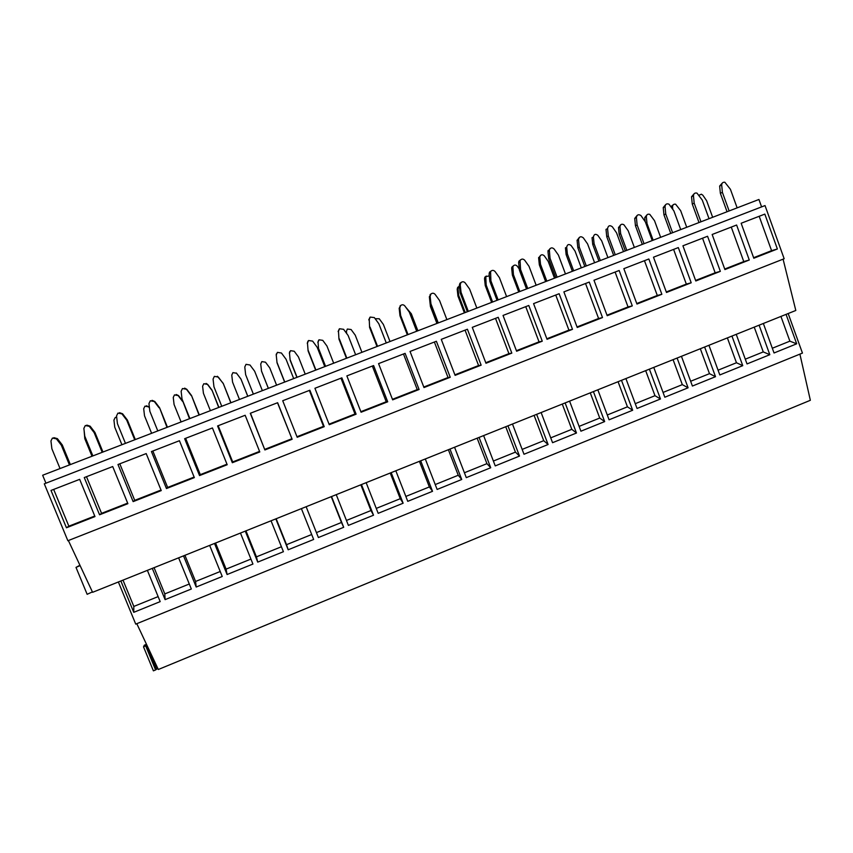 <?xml version="1.0" encoding="UTF-8"?>
<svg xmlns="http://www.w3.org/2000/svg" width="853" height="853" viewBox="0 0 853 853"><rect width="100%" height="100%" fill="white"/><g stroke="black" fill="none" stroke-linecap="round" stroke-linejoin="round"><path stroke-width="1.28" d="M68.379 540.535L92.593 592.313L795.806 310.471L783.086 259.152M44.303 483.822L67.867 540.738L784.163 258.736L765.024 205.573L44.303 483.822L45.934 483.182L42.65 475.249L758.935 199.474L761.601 206.884L765.024 205.573M79.926 565.23L76.002 567.405L80.107 565.614M92.401 591.907L87.145 594.306L76.002 567.405M94.982 516.577L79.67 479.343L51.009 490.443L66.449 527.772L94.982 516.577M227.197 464.736L212.429 427.95L184.643 438.698L199.527 475.579L227.197 464.736M232.336 462.721L217.59 425.946L245.163 415.272L259.792 451.951L232.336 462.721L232.698 461.931L218.176 425.722M161.249 490.592L146.204 453.583L117.981 464.512L133.143 501.617L161.249 490.592M166.463 488.545L151.439 451.557L179.439 440.713L194.345 477.616L166.463 488.545L167.636 487.447L152.847 451.013M602.506 317.561L577.236 327.477L563.886 291.886L589.263 282.066L602.506 317.561L598.593 318.489L585.531 283.505M632.297 305.886L619.161 270.486L593.976 280.242L607.197 315.717L632.297 305.886L628.043 306.941L615.098 272.064M542.273 341.179L516.619 351.244L503.035 315.439L528.785 305.47L542.273 341.179L539.032 341.84L525.736 306.654M572.502 329.333L559.141 293.72L533.573 303.625L547.04 339.313L572.502 329.333L568.919 330.122L555.74 295.042M720.348 271.35L695.803 280.978L682.922 245.803L707.563 236.26L720.348 271.35L715.155 272.789L702.541 238.211M749.275 260.005L724.911 269.569L712.148 234.49L736.608 225.021L749.275 260.005L743.773 261.572L731.266 227.09M661.864 294.285L648.845 258.992L623.842 268.674L636.956 304.052L661.864 294.285L657.29 295.469L644.463 260.698M691.207 282.78L666.481 292.472L653.494 257.201L678.316 247.583L691.207 282.78L686.324 284.092L673.603 249.417M356.096 414.185L341.861 377.836L314.917 388.275L329.258 424.709L356.096 414.185L354.987 413.993L340.965 378.188M387.71 401.795L361.075 412.234L346.862 375.906L373.603 365.553L387.71 401.795L386.228 401.742L372.334 366.044M292.142 439.274L277.641 402.701L250.281 413.289L264.888 449.957L292.142 439.274L277.502 402.755M324.236 426.681L297.196 437.28L282.716 400.729L309.874 390.226L324.236 426.681L323.5 426.34L309.351 390.429M481.145 365.159L467.412 329.237L441.268 339.355L455.107 375.363L481.145 365.159L478.586 365.532L465.056 330.143M511.821 353.121L498.216 317.305L472.274 327.349L485.975 363.261L511.821 353.121L508.921 353.643L495.508 318.361M419.09 389.49L392.657 399.854L378.572 363.623L405.111 353.355L419.09 389.49L417.245 389.586L403.469 353.984M450.235 377.271L423.994 387.561L410.037 351.447L436.384 341.253L450.235 377.271L448.028 377.516L434.38 342.021M84.266 477.563L112.703 466.548L127.886 503.675L99.566 514.785L84.266 477.563M777.382 248.991L753.807 258.235L741.15 223.262L764.821 214.103L777.382 248.991L771.581 250.665L759.181 216.278M761.601 206.884L45.934 483.182M66.449 527.772L68.858 526.173L94.758 516.022M68.858 526.173L53.664 489.409M799.901 354.123L810.35 400.292L158.327 669.498L136.8 623.682M788.172 313.531L802.449 353.089L135.734 624.119L118.375 581.981M146.908 645.188L143.528 646.873L144.328 645.188L146.492 644.303M146.769 645.241L156.621 669.168L155.587 669.946L153.401 670.842L143.528 646.873M157.922 668.635L156.621 669.168M120.859 580.978L133.761 612.326L160.183 601.621L147.377 570.358M178.629 557.83L191.328 589.007L165.098 599.638L152.303 568.375M209.657 545.398L222.238 576.489L196.201 587.035L183.523 555.868M301.397 508.623L313.659 539.459L288.175 549.78L275.818 518.88M425.295 458.967L437.131 489.451L461.729 479.482L449.979 449.073M569.58 401.134L580.925 431.202L604.67 421.585L593.411 391.591M541.122 412.543L552.563 442.696L576.479 433.004L565.123 402.925M625.899 378.561L637.052 408.47L660.478 398.98L649.4 369.146M681.44 356.309L692.412 386.046L715.518 376.685L704.621 347.011M708.928 345.284L719.815 374.947L742.76 365.66L731.949 336.061M653.761 367.398L664.828 397.221L688.094 387.795L677.101 358.047M621.496 380.331L632.67 410.25L609.085 419.793L597.836 389.81M536.633 414.345L548.095 444.509L524.009 454.254L512.472 424.026M483.619 435.595L495.252 465.909L519.509 456.078L507.951 425.839M336.253 494.655L348.397 525.395L373.518 515.212L361.459 484.547M306.142 506.725L318.393 537.539L343.695 527.293L331.54 496.542M395.824 470.781L407.766 501.34L432.535 491.307L420.678 460.812M454.564 447.239L466.292 477.637L490.72 467.743L479.066 437.418M391.175 472.637L403.128 503.217L378.188 513.325L366.15 482.67M245.28 531.12L257.734 562.116L283.409 551.71L271.041 520.788M240.461 533.05L252.936 564.057L227.079 574.527L214.508 543.446M736.235 334.344L747.025 363.932L769.811 354.699L759.095 325.185M763.35 323.479L774.044 352.982L796.691 343.812L786.061 314.373M145.724 645.966L155.587 669.946M158.125 596.61L133.825 606.43L123.003 580.125M133.761 612.326L133.825 606.43M796.691 343.812L789.867 341.157L772.328 348.248M780.932 316.431L789.867 341.157M753.615 257.713L771.581 250.665M754.233 327.125L763.254 351.916L745.287 359.177M769.811 354.699L763.254 351.916M727.374 337.895L736.459 362.749L718.066 370.191M742.76 365.66L736.459 362.749M724.719 269.036L743.773 261.572M700.324 348.738L709.483 373.657L690.653 381.27M715.518 376.685L709.483 373.657M695.611 280.445L715.155 272.789M673.081 359.657L682.325 384.639L663.058 392.433M688.094 387.795L682.325 384.639M666.289 291.95L686.324 284.092M645.668 370.639L654.976 395.696L635.261 403.672M660.478 398.98L654.976 395.696M636.754 303.529L657.29 295.469M618.062 381.707L627.445 406.828L607.283 414.984M632.67 410.25L627.445 406.828M607.005 315.194L628.043 306.941M590.265 392.849L599.734 418.045L579.102 426.383M604.67 421.585L599.734 418.045M577.033 326.944L598.593 318.489M562.276 404.066L571.819 429.326L550.729 437.856M576.479 433.004L571.819 429.326M546.837 338.78L568.919 330.122M534.095 415.358L543.724 440.692L522.164 449.403M548.095 444.509L543.724 440.692M516.417 350.7L539.032 341.84M505.722 426.735L515.425 452.133L493.386 461.036M519.509 456.078L515.425 452.133M485.773 362.717L508.921 353.643M477.147 438.186L486.935 463.648L464.416 472.754M490.72 467.743L486.935 463.648M454.894 374.819L478.586 365.532M448.379 449.712L458.242 475.249L435.233 484.557M461.729 479.482L458.242 475.249M423.792 387.017L448.028 377.516M419.399 461.324L429.358 486.935L405.847 496.435M432.535 491.307L429.358 486.935M392.444 399.311L417.245 389.586M390.226 473.02L400.26 498.696L376.248 508.409M403.128 503.217L400.26 498.696M360.862 411.69L386.228 401.742M360.84 484.803L370.959 510.542L346.446 520.458M373.518 515.212L370.959 510.542M329.045 424.165L354.987 413.993M331.252 496.659L341.456 522.473L316.431 532.603M343.695 527.293L341.456 522.473M296.983 436.736L323.5 426.34M311.686 534.511L286.533 544.683L276.169 518.741M288.175 549.78L286.533 544.683M264.888 449.957L250.473 413.215M264.867 449.328L291.79 438.773M281.415 546.752L256.433 556.86L245.973 530.843M257.734 562.116L256.433 556.86M232.698 461.931L259.568 451.397M250.931 559.078L226.109 569.122L215.564 543.03M227.079 574.527L226.109 569.122M199.527 475.579L200.295 474.641L185.634 438.314M200.295 474.641L226.973 464.181M220.223 571.499L195.572 581.469L184.93 555.303M196.201 587.035L195.572 581.469M167.636 487.447L194.121 477.062M189.291 584.006L164.81 593.901L154.084 567.671M165.098 599.638L164.81 593.901M133.143 501.617L134.721 500.348L119.804 463.808M134.721 500.348L161.014 490.038M99.566 514.785L101.56 513.346L86.494 476.699M101.56 513.346L127.651 503.121M737.141 207.865L730.424 189.302L724.837 182.243C722.854 182.052 721.798 183 721.691 185.09L722.395 192.373L720.358 193.29L719.655 186.039L721.691 185.09M722.246 183.118L719.655 186.039M729.134 210.947L722.395 192.373M727.055 211.747L720.358 193.29M712.66 217.291L706.636 200.732L702.861 195.23L701.358 194.207L698.948 195.252M709.035 218.688L702.264 200.071L696.965 193.109C694.811 192.661 693.638 193.578 693.457 195.859L694.182 203.163L692.263 204.038L691.538 196.755L693.457 195.859M694.065 193.823L691.538 196.755M700.963 221.791L694.182 203.163M699.012 222.548L692.263 204.038M686.729 227.282L680.662 210.67L675.608 204.208C673.689 203.931 672.665 204.795 672.537 206.81L672.782 209.305M673.134 204.88L670.938 206.639M680.726 229.585L673.902 210.926L668.997 204.176C666.662 203.313 665.329 204.155 665.031 206.703L665.756 214.028L663.954 214.849L663.229 207.556L665.031 206.703M665.681 204.613L663.229 207.556M672.601 232.72L665.756 214.028M670.767 233.423L663.954 214.849M660.627 237.326L654.507 220.671L649.783 214.348C647.694 213.772 646.553 214.593 646.329 216.811L647.011 223.55L646.105 223.955M646.979 214.839L644.761 217.558L646.329 216.811M653.142 240.205L647.011 223.55M645.167 221.599L644.761 217.558M652.225 240.567L645.337 221.844L640.934 215.542C638.449 214.018 636.935 214.711 636.391 217.622L637.138 224.979L635.453 225.757L634.717 218.432L636.391 217.622M637.095 215.478L634.717 218.432M644.036 243.713L637.138 224.979M642.32 244.374L635.453 225.757M634.355 247.445L628.192 230.747L623.884 224.723C621.645 223.657 620.334 224.371 619.96 226.877L620.643 233.637L619.171 234.308L618.489 227.58L619.96 226.877M620.643 224.861L618.489 227.58M626.816 250.345L620.643 233.637M625.313 250.921L619.171 234.308M623.511 251.614L616.559 232.848L612.347 226.802C609.831 224.925 608.232 225.533 607.56 228.625L608.306 236.004L606.75 236.729L606.003 229.382L607.56 228.625M615.269 254.791L608.306 236.004M613.68 255.399L606.75 236.729M607.922 257.617L601.706 240.887L597.814 235.332C595.501 233.615 594.029 234.18 593.411 237.017L594.104 243.787L592.728 244.427L592.046 237.678L593.411 237.017M600.331 260.538L594.104 243.787M598.923 261.082L592.728 244.427M594.594 262.745L587.589 243.926L583.335 237.859C580.925 236.004 579.315 236.548 578.505 239.501L579.272 247.103L577.844 247.786L577.086 240.418L578.515 239.704M579.304 237.454L577.086 240.418M586.299 265.944L579.272 247.103M584.827 266.509L577.844 247.786M581.298 267.863L575.039 251.091L571.126 245.525C568.791 243.798 567.32 244.363 566.691 247.221L567.384 254.013L566.125 254.61L565.432 247.839L566.691 247.221M573.664 270.806L567.384 254.013M572.363 271.307L566.125 254.61M565.475 273.962L558.406 255.079L554.119 249.001C552.126 247.253 550.537 247.551 549.332 249.897L550.036 258.278L548.735 258.917L547.967 251.528L549.268 250.857M550.089 248.564L547.967 251.528M557.116 277.182L550.036 258.278M555.772 277.694L548.735 258.917M554.514 278.185L548.202 261.359L544.257 255.783C542.241 254.119 540.749 254.503 539.789 256.934L540.503 264.302L539.341 264.856L538.638 258.075L539.789 257.489M540.578 255.356L538.638 258.075M546.826 281.138L540.503 264.302M545.632 281.597L539.341 264.856M536.153 285.254L529.02 266.317L524.691 260.229C522.985 258.587 521.428 258.715 520.053 260.613L520.575 269.548L519.413 270.124L518.635 262.713L519.808 262.095M520.671 259.76L518.88 261.231L518.635 262.713M527.73 288.495L520.575 269.548M526.514 288.964L519.413 270.124M519.296 269.047L517.206 266.115C515.511 264.547 514.06 264.739 512.856 266.68L513.431 274.666L512.386 275.178L511.672 268.364L512.717 267.821M513.538 265.656L511.811 267.224L511.672 268.364M519.808 291.545L513.431 274.666M518.731 291.961L512.386 275.178M506.607 296.631L499.41 277.641L495.06 271.531C493.524 269.985 492.021 269.996 490.571 271.585L490.912 280.882L489.878 281.415L489.089 273.984L490.134 273.418M491.019 271.051L489.526 272.16L489.089 273.984M498.131 299.893L490.912 280.882M497.043 300.309L489.878 281.415M489.291 275.839L485.773 276.692L486.178 285.083L485.25 285.563L484.525 278.728L485.464 278.227M486.306 276.041L484.845 277.193L484.525 278.728M492.607 302.015L486.178 285.083M491.637 302.389L485.25 285.563M476.848 308.082L469.598 289.039L465.205 282.919C463.787 281.447 462.337 281.383 460.844 282.748L460.236 284.817L461.036 292.312L460.13 292.792L459.33 285.329L460.236 284.817M461.153 282.428L459.938 283.281L459.33 285.329M468.308 311.366L461.036 292.312M467.359 311.74L460.13 292.792M459.426 286.15L458.018 288.709L458.754 295.586L457.933 296.012L457.197 289.167L458.018 288.709M458.893 286.491L457.688 287.376L457.197 289.167M465.237 312.55L458.754 295.586M464.373 312.88L457.933 296.012M446.876 319.619L439.562 300.523L435.126 294.392C433.793 292.963 432.375 292.856 430.882 294.072L430.136 296.3L430.936 303.817L430.168 304.254L429.358 296.769L430.136 296.3M431.053 293.901L429.358 296.769M438.271 322.935L430.936 303.817M437.461 323.244L430.168 304.254M430.936 306.259L430.434 306.536L430.2 304.34M436.928 323.458L430.434 306.536M416.69 331.241L409.301 312.091L404.834 305.95C403.554 304.564 402.168 304.414 400.665 305.513L399.801 307.869L400.622 315.407L399.982 315.791L399.172 308.285L399.801 307.869M400.718 305.47L399.172 308.285M408.022 334.579L400.622 315.407M407.339 334.845L399.982 315.791M417.874 330.783L411.306 313.744L405.665 307.091M386.27 342.959L378.828 323.745L374.328 317.583L370.213 317.081L369.253 319.523L369.584 327.413L369.253 319.523M369.989 317.241L368.763 319.886M377.548 346.318L370.074 327.094M377.005 346.521L369.584 327.413M390.002 341.52L383.37 324.428L379.254 318.777L375.128 318.691M355.637 354.752L348.12 335.485L343.588 329.311L339.526 328.746L338.481 331.263L338.961 339.131L338.481 331.263M339.259 328.981L338.129 331.561M346.84 358.132L339.313 338.854M346.446 358.292L338.961 339.131M361.928 352.321L355.253 335.186L351.095 329.525L347.352 329.034L346.425 331.316L346.659 333.491M347.352 329.034L346.425 331.316M346.211 332.873L346.062 331.593M324.78 366.63L317.199 347.31L312.624 341.115L308.594 340.507L307.475 343.087L308.104 350.924L307.475 343.087M307.965 341.147L307.261 343.332M315.919 370.042L308.317 350.7M315.663 370.138L308.104 350.924M333.683 363.207L326.944 346.019L322.754 340.347L319.043 339.803L318.052 342.149L318.585 349.335L318.052 342.149M318.649 340.187L317.817 342.384M325.569 366.321L318.819 349.133M325.292 366.438L318.585 349.335M293.688 378.604L286.043 359.22L281.426 353.014L277.417 352.364L276.244 354.997L277.033 362.813L276.244 354.997M276.319 353.952L276.18 355.2M284.763 382.037L277.097 362.642M284.646 382.08L277.033 362.813M305.235 374.158L298.443 356.927L294.221 351.244L290.542 350.668L289.487 353.057L290.148 360.222L289.487 353.057M289.764 351.564L289.37 353.249M297.068 377.303L290.265 360.051M296.908 377.357L290.148 360.222M262.372 390.663L254.652 371.226L249.993 365.009L246.016 364.327L244.779 366.993L245.643 374.67L253.373 394.118M276.596 385.183L269.751 367.91L265.496 362.205L261.839 361.597L260.73 364.028L261.519 371.172L260.73 364.028M268.375 388.35L261.519 371.055M268.343 388.36L261.519 371.172M230.811 402.808L223.219 383.381L217.344 376.248M223.028 383.317L218.336 377.079L214.359 376.376L213.069 379.084L213.954 386.793L221.759 406.295M230.95 402.755L223.219 383.381M247.754 396.282L240.951 379.041L236.324 372.964M240.855 378.967L236.569 373.251L232.922 372.622L231.771 375.085L232.57 382.133L239.48 399.471M247.807 396.261L240.951 379.041M199.026 415.048L191.509 395.515L186.796 389.288L184.611 388.126M191.168 395.504L186.434 389.245L182.467 388.531L181.135 391.271L182.02 399.001L189.899 418.556M199.314 414.931L191.509 395.515M218.72 407.467L211.992 390.13L207.695 384.426L206.074 383.413M211.768 390.098L207.45 384.372L203.814 383.722L202.609 386.217L203.419 393.286L210.392 410.666M218.901 407.393L211.992 390.13M166.996 427.374L159.564 407.723L154.809 401.486L152.09 400.334M159.063 407.777L154.297 401.507L150.331 400.771L148.955 403.544L149.851 411.295L157.794 430.914M167.433 427.204L159.564 407.723M189.494 418.716L182.83 401.283L178.501 395.579L176.23 394.502M182.478 401.305L178.128 395.568L174.492 394.896L173.255 397.423L174.076 404.514L181.103 421.947M189.792 418.599L182.83 401.283M134.721 439.807L126.724 420.134L127.374 420.028L122.587 413.78L119.527 412.681M126.724 420.134L121.915 413.854L117.938 413.108L116.53 415.912L117.437 423.685L125.455 443.368M135.318 439.572L127.374 420.028M149.371 407.158L146.46 405.761M149.467 407.969L148.603 406.838L144.967 406.156L143.699 408.715L144.52 415.827L151.61 433.303M102.211 452.325L94.139 432.599L94.939 432.428L90.119 426.169L86.803 425.125M94.139 432.599L89.288 426.308L85.311 425.54L83.861 428.377L84.778 436.182L92.87 455.918M102.968 452.037L94.939 432.428M116.616 417.106L115.24 417.49L113.929 420.081L114.76 427.214L121.915 444.733M69.445 464.938L61.299 445.159L62.269 444.925L57.396 438.645L53.888 437.664M61.299 445.159L56.405 438.847L52.428 438.069L50.945 440.926L51.873 448.763L60.041 468.553M70.362 464.586L62.269 444.925M84.095 430.339L84.799 438.677L92.007 456.248M671.418 207.332L672.537 206.81M121.915 413.854L122.587 413.78M89.288 426.308L90.119 426.169M56.405 438.847L57.396 438.645M577.076 240.215L578.505 239.501M548.031 250.569L549.332 249.897M538.638 257.521L539.789 256.934M518.88 261.231L520.053 260.613M511.811 267.224L512.856 266.68M489.526 272.16L490.571 271.585M484.845 277.193L485.773 276.692M459.938 283.281L460.844 282.748M457.688 287.376L458.509 286.907M430.104 294.541L430.882 294.072M400.036 305.939L400.665 305.513"/></g></svg>
